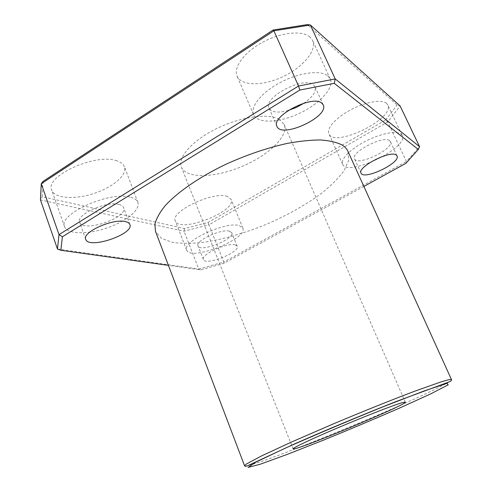 <?xml version="1.0" encoding="UTF-8"?>
<svg xmlns="http://www.w3.org/2000/svg" width="492" height="492" viewBox="0 0 492 492"><rect width="100%" height="100%" fill="white"/><g stroke="black" fill="none" stroke-linecap="round" stroke-linejoin="round"><path stroke-width="0.37" stroke-dasharray="2.46 1.84" d="M57.472 249.038L198.768 269.05L200.576 269.88L168.412 265.366M363.871 186.431L224.186 263.238L223.798 262.027L406.417 161.474L405.918 163.319M43.05 181.388L42.22 196.708L184.475 228.559L207.981 222.513L385.568 120.085L387.782 121.93L406.417 161.474L419.565 146.665M224.186 263.238L200.576 269.88M184.475 228.559L184.051 231.222L198.768 269.05L223.798 262.027L208.977 224.782L184.051 231.222L40.449 199.918L42.22 196.708M347.967 151.351L348.693 160.331L343.982 170.804C338.416 178.301 330.796 185.915 321.122 193.645C305.138 205.287 286.627 215.631 265.588 224.666C244.352 233.226 223.971 239.075 204.451 242.212C192.151 243.626 181.376 243.669 172.138 242.341L161.382 238.3L155.527 231.455M234.998 244.838L237.193 246.234C240.41 252.255 205.225 266.111 203.362 259.536C200.367 254.862 226.892 242.495 234.998 244.838M207.981 222.513L208.977 224.782L387.782 121.93L400.125 105.989L397.112 105.03L307.297 24.6M385.568 120.085L397.112 105.03M279.308 119.353C268.595 112.908 240.6 116.715 216.332 128.732C191.997 140.687 177.329 157.729 181.388 167.163C186.173 178.891 214.844 177.864 241.449 166.677C268.134 155.681 289.068 136.063 284.118 124.402L279.308 119.353M309.966 37.017C302.346 30.129 280.914 32.269 262.507 42.324C244.038 52.306 233.165 67.509 237.089 76.131C241.449 86.278 263.029 86.106 282.777 76.74C302.592 67.539 317.211 50.608 312.574 40.442L309.966 37.017M117.01 160.896C96.432 152.668 44.298 176.154 51.74 190.164C54.717 198.62 74.913 199.764 93.917 193.473C112.975 187.311 127.526 174.949 124.421 166.727C123.43 164.15 120.958 162.206 117.01 160.896M227.415 196.462C213.811 190.804 169.666 211.714 175.349 220.976C179.389 233.768 237.058 211.252 231.08 199.303L227.415 196.462M386.589 103.381C381.897 99.095 365.556 101.893 350.753 109.796C335.907 117.65 326.337 128.504 328.89 133.769C334.123 148.356 395.156 118.738 387.77 104.913L386.589 103.381M401.146 134.113L402.253 135.472C408.969 147.895 347.18 177.409 342.592 164.223C340.267 159.488 350.224 149.15 365.298 141.364C380.328 133.541 396.675 130.349 401.146 134.113M389.559 140.663L390.31 141.555C394.473 148.879 357.229 166.727 354.529 158.793C350.224 152.508 383.643 135.085 389.559 140.663M239.309 225.625L242.833 228.085C248.312 238.786 190.189 261.639 186.64 250.102C181.327 241.855 226 220.976 239.309 225.625M229.481 231.178L231.72 232.691C235.071 239.069 200.023 252.827 198.018 245.895C194.918 240.932 221.289 228.552 229.481 231.178M130.706 197.31C134.599 198.362 136.997 200.047 137.889 202.378C140.7 209.807 125.761 221.714 106.549 228.116C87.391 234.629 67.275 234.37 64.587 226.726C57.613 214.168 110.472 190.545 130.706 197.31M119.033 204.5C121.506 205.121 123.018 206.154 123.578 207.612C128.375 217.747 82.767 233.067 79.63 222.218C75.559 214.69 106.586 200.699 119.033 204.5M327.764 75.848L330.218 78.917C334.412 88.13 319.167 104.292 299.068 113.523C279.032 122.895 257.531 123.879 253.571 114.685C249.991 106.887 261.424 92.441 280.243 82.527C299.001 72.552 320.458 69.772 327.764 75.848M288.257 110.479C278.035 113.185 271.639 112.416 269.062 108.172C262.642 97.736 303.521 75.873 313.349 84.735L315.015 86.733C316.424 91.555 312.746 97.035 303.97 103.172M244.567 465.783C248.103 469.983 412.573 402.579 446.127 383.557M448.667 382.075C450.69 380.826 451.631 380.021 451.496 379.646M402.253 135.472L387.77 104.913M342.592 164.223L328.89 133.769M397.038 155.903L390.31 141.555M361.036 173.11L354.529 158.793M242.833 228.085L231.08 199.303M186.64 250.102L175.349 220.976M237.193 246.234L231.72 232.691M203.362 259.536L198.018 245.895M137.889 202.378L124.421 166.727M64.587 226.726L51.74 190.164M129.863 224.481L123.578 207.612M85.737 239.346L79.63 222.218M330.218 78.917L312.574 40.442M253.571 114.685L237.089 76.131M323.226 104.888L315.015 86.733M276.941 126.352L269.062 108.172M405.303 402.148L403.772 398.637M403.735 398.551L284.118 124.402M293.078 448.87L291.67 445.303M291.633 445.217L181.388 167.163"/><path stroke-width="0.74" d="M168.412 265.366L60.83 250.268L62.404 236.769L299.837 90.054L298.533 86.014L59.003 234.623L62.404 236.769M57.472 249.038L40.449 199.918L41.26 183.725L59.003 234.623L57.472 249.038L60.83 250.268M418.292 149.427L419.565 146.665L335.206 78.941L334.271 83.332L418.292 149.427L405.918 163.319L363.871 186.431M299.837 90.054L334.271 83.332M273.029 30.043L43.05 181.388L41.26 183.725L273.872 30.811L273.029 30.043L307.297 24.6L310.378 25L335.206 78.941L298.533 86.014L273.872 30.811L310.378 25L400.125 105.989L419.565 146.665M244.567 465.783L155.527 231.455L154.882 224.34C156.204 218.866 159.519 212.796 164.826 206.13C177.058 192.446 199.168 177.077 225.877 164.297C246.633 154.882 266.971 147.944 286.891 143.486C299.431 141.149 310.649 139.98 320.538 139.962C329.474 140.601 336.608 142.256 341.934 144.925C344.824 146.702 346.829 148.842 347.967 151.351L451.496 379.646C451.355 379.32 450.266 379.387 448.23 379.849L441.152 381.866L415.365 390.968C392.905 399.406 362.543 411.583 332.789 424.129L291.639 441.976L261.313 456.029L246.172 464.159L244.567 465.783C244.985 466.367 245.908 466.404 247.328 465.875L293.822 444.245C324.173 430.826 363.57 414.362 395.691 401.693L448.144 382.278C450.832 381.245 451.951 380.365 451.496 379.646M321.608 103.006L323.226 104.888C329.437 116.727 281.356 138.91 276.941 126.352C270.748 116.469 311.996 94.698 321.608 103.006M125.38 221.603C127.84 222.138 129.334 223.104 129.863 224.481C134.464 234.075 88.683 249.653 85.737 239.346C81.807 232.236 113.031 218.22 125.38 221.603M396.312 155.066L397.038 155.903C401.017 162.827 363.551 180.644 361.036 173.11C356.891 167.188 390.55 149.851 396.312 155.066M402.622 402.548L405.303 402.148C407.247 404.559 293.423 451.939 293.078 448.87C292.371 448.027 312.174 438.661 339.585 427.062C366.958 415.469 394.916 404.645 402.622 402.548M303.97 103.172L296.368 107.428L288.257 110.479M446.127 383.557L448.667 382.075M446.957 383.342L448.206 384.842L430.955 393.76L400.648 407.585C375.931 418.372 350.23 429.215 323.539 440.112L287.439 454.325L260.329 464.19L248.097 467.4L255.846 462.142L285.231 448.194C315.058 434.965 347.432 421.263 382.352 407.075L424.159 390.937L446.957 383.342"/></g></svg>
